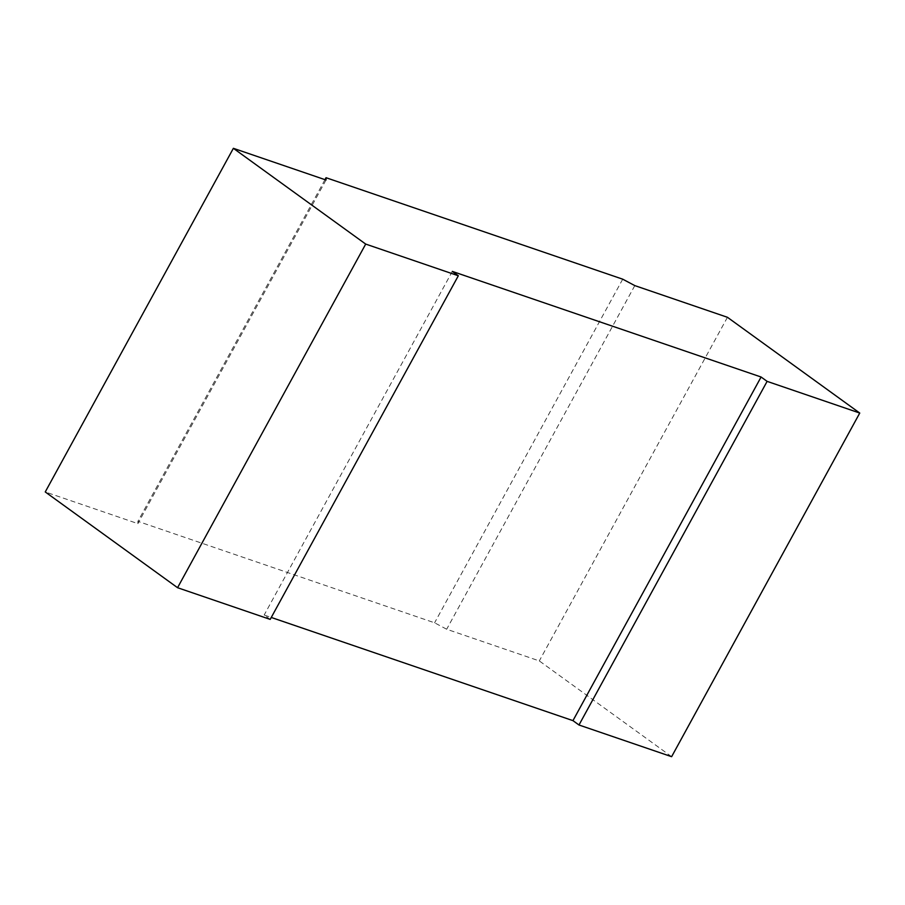 <?xml version="1.0" encoding="UTF-8"?>
<svg xmlns="http://www.w3.org/2000/svg" width="905" height="905" viewBox="0 0 905 905"><rect width="100%" height="100%" fill="white"/><g stroke="black" fill="none" stroke-linecap="round" stroke-linejoin="round"><path stroke-width="0.68" stroke-dasharray="4.53 3.39" d="M671.623 756.682L539.301 660.922L446.674 629.235L434.592 622.81L137.911 521.337L137.888 523.633L45.25 491.947M270.199 619.393L264.17 615.027L271.262 617.448M727.439 317.293L539.301 660.922M634.801 285.607L446.674 629.235M452.308 271.398L264.17 615.027M326.015 180.005L137.888 523.633M324.986 179.643L137.911 521.337M622.719 279.181L434.592 622.81"/><path stroke-width="1.36" d="M578.985 724.996L671.623 756.682L859.75 413.053L767.112 381.367L578.985 724.996L572.956 720.64L271.262 617.448M458.326 275.765L270.199 619.393L177.561 587.707L365.699 244.079L458.326 275.765L452.308 271.398L761.094 377.012L572.956 720.64M767.112 381.367L761.094 377.012M177.561 587.707L45.25 491.947L233.377 148.318L326.015 180.005L326.038 177.708L622.719 279.181L634.801 285.607L727.439 317.293L859.75 413.053M365.699 244.079L233.377 148.318M326.038 177.708L324.986 179.643"/></g></svg>
